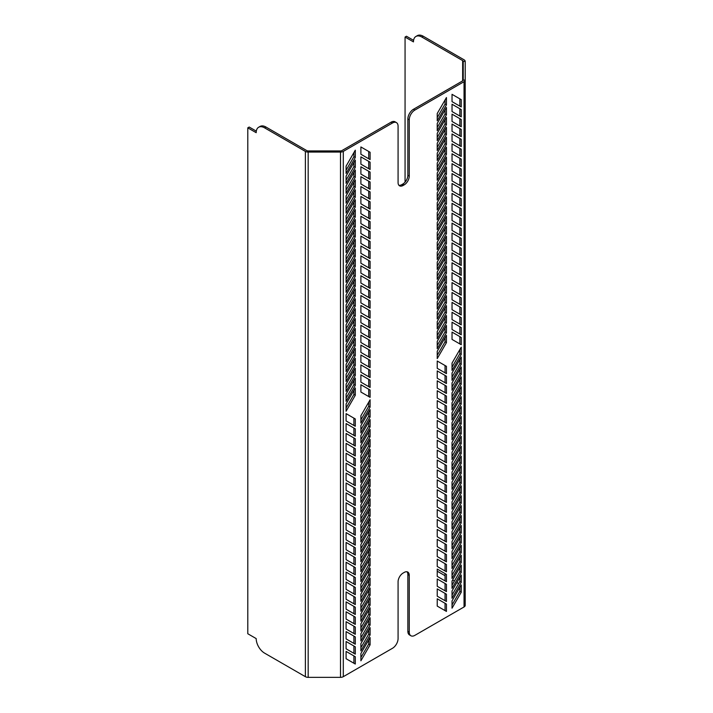 <?xml version="1.0" encoding="UTF-8"?>
<svg xmlns="http://www.w3.org/2000/svg" width="713" height="713" viewBox="0 0 713 713"><rect width="100%" height="100%" fill="white"/><g stroke="black" fill="none" stroke-linecap="round" stroke-linejoin="round"><path stroke-width="1.07" d="M413.576 40.347L406.463 36.238L405.064 37.049L413.46 41.889A11.863 6.854 60 0 1 415.92 36.461A11.863 6.854 60 0 1 421.846 37.049L462.648 60.596A1.979 1.141 180 0 1 463.227 61.407L463.227 80.07A1.979 1.141 180 0 1 462.648 80.872L462.648 60.596M405.064 182.127L405.064 37.049M256.306 131.139L249.194 127.039L247.794 127.841L256.19 132.689A11.863 6.854 60 0 1 258.65 127.253A11.863 6.854 60 0 1 264.576 127.841L265.976 127.039A11.863 6.854 -120 0 0 260.04 126.451L258.65 127.253M409.262 575.338L409.262 632.137L407.863 631.326L407.863 574.535L409.262 575.338A7.148 4.126 -60 0 0 407.783 572.067A7.148 4.126 -60 0 0 404.209 572.423L403.13 573.038A7.148 4.126 -60 0 0 398.077 581.799L398.077 638.59A7.914 4.563 -60 0 1 392.48 648.286L343.292 676.682A3.957 2.282 180 0 1 340.493 677.35L308.176 677.35A3.957 2.282 180 0 1 305.378 676.682L264.576 653.126A11.863 6.854 60 0 1 256.19 638.59L247.794 633.75L247.794 127.841M414.859 110.078L413.46 109.276A7.914 4.563 120 0 0 407.863 118.964L409.262 119.766A7.914 4.563 -60 0 1 414.859 110.078L464.047 81.683L464.047 606.968L414.859 635.363A7.914 4.563 -60 0 1 410.902 635.755A7.914 4.563 -60 0 1 409.262 632.137M409.262 119.766L409.262 176.093A7.148 4.126 -60 0 1 404.209 184.854L403.13 185.469A7.148 4.126 -60 0 1 399.556 185.826A7.148 4.126 -60 0 1 398.077 182.555L398.077 126.228A7.914 4.563 -60 0 0 396.437 122.609L395.038 121.798A7.914 4.563 120 0 0 391.081 122.19L392.48 123.001A7.914 4.563 -60 0 1 396.437 122.609M392.48 123.001L343.292 151.397A3.957 2.282 180 0 1 340.493 152.065L308.176 152.065A3.957 2.282 180 0 1 305.378 151.397L264.576 127.841M452.033 213.214L452.033 220.522L461.249 225.843L461.249 218.534L452.033 213.214M452.033 292.482L452.033 299.79L461.249 305.102L461.249 297.793L452.033 292.482M452.033 173.589L452.033 180.897L461.249 186.209L461.249 178.901L452.033 173.589M452.033 163.678L452.033 170.986L461.249 176.307L461.249 168.999L452.033 163.678M452.033 193.401L452.033 200.709L461.249 206.03L461.249 198.722L452.033 193.401M452.033 133.955L452.033 141.263L461.249 146.584L461.249 139.276L452.033 133.955M452.033 183.491L452.033 190.799L461.249 196.12L461.249 188.811L452.033 183.491M452.033 124.053L452.033 131.361L461.249 136.673L461.249 129.365L452.033 124.053M452.033 153.776L452.033 161.085L461.249 166.396L461.249 159.088L452.033 153.776M452.033 312.294L452.033 319.602L461.249 324.914L461.249 317.615L452.033 312.294M452.033 114.142L452.033 121.451L461.249 126.771L461.249 119.463L452.033 114.142M452.033 143.866L452.033 151.174L461.249 156.495L461.249 149.186L452.033 143.866M452.033 302.383L452.033 309.692L461.249 315.012L461.249 307.704L452.033 302.383M452.033 322.205L452.033 329.504L461.249 334.825L461.249 327.517L452.033 322.205M452.033 223.124L452.033 230.433L461.249 235.753L461.249 228.445L452.033 223.124M452.033 203.312L452.033 210.62L461.249 215.932L461.249 208.624L452.033 203.312M452.033 262.758L452.033 270.067L461.249 275.378L461.249 268.07L452.033 262.758M452.033 104.232L452.033 111.54L461.249 116.861L461.249 109.552L452.033 104.232M452.033 282.571L452.033 289.879L461.249 295.2L461.249 287.892L452.033 282.571M452.033 332.106L452.033 339.415L461.249 344.736L461.249 337.427L452.033 332.106M452.033 272.66L452.033 279.968L461.249 285.289L461.249 277.981L452.033 272.66M452.033 94.33L452.033 101.638L461.249 106.95L461.249 99.642L452.033 94.33M452.033 252.848L452.033 260.156L461.249 265.477L461.249 258.168L452.033 252.848M452.033 233.035L452.033 240.343L461.249 245.655L461.249 238.347L452.033 233.035M452.033 242.937L452.033 250.245L461.249 255.566L461.249 248.258L452.033 242.937M446.445 124.677L446.445 117.369L437.229 133.322L437.229 140.63L446.445 124.677L445.046 123.875L437.229 137.404M446.445 322.829L446.445 315.52L437.229 331.474L437.229 338.782L446.445 322.829L445.046 322.026L437.229 335.556M446.445 223.757L446.445 216.449L437.229 232.402L437.229 239.711L446.445 223.757L445.046 222.946L437.229 236.475M446.445 203.936L446.445 196.636L437.229 212.581L437.229 219.889L446.445 203.936L445.046 203.134L437.229 216.663M446.445 312.927L446.445 305.619L437.229 321.572L437.229 328.871L446.445 312.927L445.046 312.116L437.229 325.645M446.445 213.847L446.445 206.538L437.229 222.492L437.229 229.8L446.445 213.847L445.046 213.044L437.229 226.574M446.445 332.739L446.445 325.431L437.229 341.384L437.229 348.693L446.445 332.739L445.046 331.928L437.229 345.457M446.445 194.034L446.445 186.726L437.229 202.679L437.229 209.987L446.445 194.034L445.046 193.223L437.229 206.752M446.445 342.65L446.445 335.342L437.229 351.286L437.229 358.594L446.445 342.65L445.046 341.839L437.229 355.368M446.445 174.222L446.445 166.913L437.229 182.858L437.229 190.166L446.445 174.222L445.046 173.411L437.229 186.94M446.445 273.293L446.445 265.985L437.229 281.938L437.229 289.246L446.445 273.293L445.046 272.482L437.229 286.02M446.445 184.123L446.445 176.815L437.229 192.768L437.229 200.077L446.445 184.123L445.046 183.321L437.229 196.85M446.445 283.204L446.445 275.895L437.229 291.849L437.229 299.157L446.445 283.204L445.046 282.393L437.229 295.922M446.445 164.311L446.445 157.003L437.229 172.956L437.229 180.264L446.445 164.311L445.046 163.5L437.229 177.029M446.445 303.016L446.445 295.708L437.229 311.661L437.229 318.969L446.445 303.016L445.046 302.205L437.229 315.734M446.445 144.498L446.445 137.19L437.229 153.143L437.229 160.452L446.445 144.498L445.046 143.687L437.229 157.216M446.445 263.382L446.445 256.074L437.229 272.027L437.229 279.336L446.445 263.382L445.046 262.58L437.229 276.109M446.445 293.105L446.445 285.797L437.229 301.751L437.229 309.059L446.445 293.105L445.046 292.303L437.229 305.832M446.445 134.588L446.445 127.279L437.229 143.233L437.229 150.541L446.445 134.588L445.046 133.777L437.229 147.315M446.445 114.775L446.445 107.467L437.229 123.42L437.229 130.729L446.445 114.775L445.046 113.964L437.229 127.493M446.445 104.864L446.445 97.556L437.229 113.51L437.229 120.818L446.445 104.864L445.046 104.053L437.229 117.592M446.445 154.4L446.445 147.092L437.229 163.045L437.229 170.354L446.445 154.4L445.046 153.598L437.229 167.127M446.445 253.48L446.445 246.172L437.229 262.126L437.229 269.434L446.445 253.48L445.046 252.669L437.229 266.199M446.445 243.57L446.445 236.261L437.229 252.215L437.229 259.523L446.445 243.57L445.046 242.759L437.229 256.297M446.445 233.659L446.445 226.351L437.229 242.304L437.229 249.612L446.445 233.659L445.046 232.857L437.229 246.386M355.297 269.068L355.297 276.377L346.09 292.33L346.09 285.022L355.297 269.068M355.297 348.327L355.297 355.635L346.09 371.589L346.09 364.281L355.297 348.327M355.297 229.434L355.297 236.743L346.09 252.696L346.09 245.388L355.297 229.434M355.297 219.533L355.297 226.841L346.09 242.794L346.09 235.486L355.297 219.533M355.297 249.256L355.297 256.564L346.09 272.518L346.09 265.209L355.297 249.256M355.297 189.81L355.297 197.118L346.09 213.071L346.09 205.763L355.297 189.81M355.297 239.345L355.297 246.653L346.09 262.607L346.09 255.299L355.297 239.345M355.297 179.899L355.297 187.207L346.09 203.16L346.09 195.852L355.297 179.899M355.297 209.622L355.297 216.93L346.09 232.884L346.09 225.575L355.297 209.622M355.297 368.14L355.297 375.448L346.09 391.401L346.09 384.093L355.297 368.14M355.297 169.997L355.297 177.296L346.09 193.25L346.09 185.941L355.297 169.997M355.297 199.711L355.297 207.02L346.09 222.973L346.09 215.665L355.297 199.711M355.297 358.238L355.297 365.546L346.09 381.5L346.09 374.191L355.297 358.238M355.297 378.05L355.297 385.359L346.09 401.312L346.09 394.004L355.297 378.05M355.297 278.979L355.297 286.287L346.09 302.241L346.09 294.932L355.297 278.979M355.297 259.158L355.297 266.466L346.09 282.419L346.09 275.111L355.297 259.158M355.297 318.604L355.297 325.912L346.09 341.866L346.09 334.557L355.297 318.604M355.297 160.086L355.297 167.395L346.09 183.348L346.09 176.04L355.297 160.086M355.297 338.417L355.297 345.725L346.09 361.678L346.09 354.37L355.297 338.417M355.297 387.961L355.297 395.269L346.09 411.223L346.09 403.914L355.297 387.961M355.297 328.515L355.297 335.823L346.09 351.776L346.09 344.468L355.297 328.515M355.297 150.176L355.297 157.484L346.09 173.437L346.09 166.129L355.297 150.176M355.297 308.702L355.297 316.011L346.09 331.955L346.09 324.647L355.297 308.702M355.297 288.881L355.297 296.189L346.09 312.142L346.09 304.834L355.297 288.881M355.297 298.792L355.297 306.1L346.09 322.053L346.09 314.745L355.297 298.792M360.894 174.07L360.894 166.762L370.1 172.083L370.1 179.391L360.894 174.07M360.894 372.222L360.894 364.913L370.1 370.234L370.1 377.542L360.894 372.222M360.894 273.15L360.894 265.842L370.1 271.154L370.1 278.462L360.894 273.15M360.894 253.329L360.894 246.021L370.1 251.341L370.1 258.65L360.894 253.329M360.894 362.311L360.894 355.003L370.1 360.323L370.1 367.632L360.894 362.311M360.894 263.24L360.894 255.931L370.1 261.252L370.1 268.56L360.894 263.24M360.894 382.132L360.894 374.824L370.1 380.136L370.1 387.444L360.894 382.132M360.894 243.427L360.894 236.119L370.1 241.431L370.1 248.739L360.894 243.427M360.894 392.034L360.894 384.726L370.1 390.047L370.1 397.355L360.894 392.034M360.894 223.606L360.894 216.297L370.1 221.618L370.1 228.926L360.894 223.606M360.894 322.686L360.894 315.378L370.1 320.69L370.1 327.998L360.894 322.686M360.894 233.516L360.894 226.208L370.1 231.529L370.1 238.837L360.894 233.516M360.894 332.588L360.894 325.28L370.1 330.6L370.1 337.909L360.894 332.588M360.894 213.704L360.894 206.396L370.1 211.708L370.1 219.016L360.894 213.704M360.894 352.409L360.894 345.101L370.1 350.413L370.1 357.721L360.894 352.409M360.894 193.883L360.894 186.574L370.1 191.895L370.1 199.203L360.894 193.883M360.894 312.775L360.894 305.467L370.1 310.788L370.1 318.096L360.894 312.775M360.894 342.498L360.894 335.19L370.1 340.511L370.1 347.819L360.894 342.498M360.894 183.981L360.894 176.672L370.1 181.984L370.1 189.293L360.894 183.981M360.894 164.159L360.894 156.851L370.1 162.172L370.1 169.48L360.894 164.159M360.894 154.258L360.894 146.949L370.1 152.27L370.1 159.569L360.894 154.258M360.894 203.793L360.894 196.485L370.1 201.806L370.1 209.114L360.894 203.793M360.894 302.873L360.894 295.565L370.1 300.877L370.1 308.185L360.894 302.873M360.894 292.963L360.894 285.655L370.1 290.975L370.1 298.284L360.894 292.963M360.894 283.052L360.894 275.744L370.1 281.065L370.1 288.373L360.894 283.052M355.297 545.151L355.297 537.843L346.09 532.522L346.09 539.83L355.297 545.151M355.297 465.883L355.297 458.575L346.09 453.263L346.09 460.571L355.297 465.883M355.297 584.776L355.297 577.468L346.09 572.147L346.09 579.455L355.297 584.776M355.297 594.687L355.297 587.378L346.09 582.058L346.09 589.366L355.297 594.687M355.297 564.963L355.297 557.655L346.09 552.334L346.09 559.643L355.297 564.963M355.297 624.41L355.297 617.101L346.09 611.781L346.09 619.089L355.297 624.41M355.297 574.865L355.297 567.557L346.09 562.245L346.09 569.553L355.297 574.865M355.297 634.312L355.297 627.003L346.09 621.691L346.09 629L355.297 634.312M355.297 604.588L355.297 597.28L346.09 591.968L346.09 599.276L355.297 604.588M355.297 446.071L355.297 438.762L346.09 433.442L346.09 440.75L355.297 446.071M355.297 644.222L355.297 636.914L346.09 631.593L346.09 638.901L355.297 644.222M355.297 614.499L355.297 607.191L346.09 601.87L346.09 609.178L355.297 614.499M355.297 455.981L355.297 448.673L346.09 443.352L346.09 450.661L355.297 455.981M355.297 436.16L355.297 428.852L346.09 423.54L346.09 430.848L355.297 436.16M355.297 535.24L355.297 527.932L346.09 522.611L346.09 529.919L355.297 535.24M355.297 555.053L355.297 547.744L346.09 542.433L346.09 549.741L355.297 555.053M355.297 495.606L355.297 488.298L346.09 482.986L346.09 490.294L355.297 495.606M355.297 654.133L355.297 646.825L346.09 641.504L346.09 648.812L355.297 654.133M355.297 475.794L355.297 468.486L346.09 463.165L346.09 470.473L355.297 475.794M355.297 426.258L355.297 418.95L346.09 413.629L346.09 420.937L355.297 426.258M355.297 485.705L355.297 478.396L346.09 473.075L346.09 480.384L355.297 485.705M355.297 664.035L355.297 656.726L346.09 651.415L346.09 658.723L355.297 664.035M355.297 505.517L355.297 498.209L346.09 492.888L346.09 500.196L355.297 505.517M355.297 525.329L355.297 518.021L346.09 512.709L346.09 520.018L355.297 525.329M355.297 515.428L355.297 508.119L346.09 502.799L346.09 510.107L355.297 515.428M360.894 633.688L360.894 640.996L370.1 625.043L370.1 617.734L360.894 633.688M360.894 435.536L360.894 442.844L370.1 426.891L370.1 419.583L360.894 435.536M360.894 534.607L360.894 541.916L370.1 525.962L370.1 518.654L360.894 534.607M360.894 554.42L360.894 561.728L370.1 545.784L370.1 538.475L360.894 554.42M360.894 445.438L360.894 452.746L370.1 436.793L370.1 429.484L360.894 445.438M360.894 544.518L360.894 551.826L370.1 535.873L370.1 528.565L360.894 544.518M360.894 425.625L360.894 432.934L370.1 416.98L370.1 409.672L360.894 425.625M360.894 564.331L360.894 571.639L370.1 555.685L370.1 548.377L360.894 564.331M360.894 415.715L360.894 423.023L370.1 407.07L370.1 399.761L360.894 415.715M360.894 584.143L360.894 591.451L370.1 575.498L370.1 568.19L360.894 584.143M360.894 485.072L360.894 492.38L370.1 476.427L370.1 469.118L360.894 485.072M360.894 574.241L360.894 581.55L370.1 565.596L370.1 558.288L360.894 574.241M360.894 475.161L360.894 482.469L370.1 466.516L370.1 459.208L360.894 475.161M360.894 594.054L360.894 601.362L370.1 585.409L370.1 578.1L360.894 594.054M360.894 455.349L360.894 462.657L370.1 446.703L370.1 439.395L360.894 455.349M360.894 613.866L360.894 621.175L370.1 605.221L370.1 597.913L360.894 613.866M360.894 494.982L360.894 502.291L370.1 486.337L370.1 479.029L360.894 494.982M360.894 465.259L360.894 472.567L370.1 456.614L370.1 449.306L360.894 465.259M360.894 623.777L360.894 631.085L370.1 615.132L370.1 607.824L360.894 623.777M360.894 643.589L360.894 650.898L370.1 634.944L370.1 627.636L360.894 643.589M360.894 653.5L360.894 660.808L370.1 644.855L370.1 637.547L360.894 653.5M360.894 603.964L360.894 611.273L370.1 595.319L370.1 588.011L360.894 603.964M360.894 504.884L360.894 512.192L370.1 496.239L370.1 488.931L360.894 504.884M360.894 514.795L360.894 522.103L370.1 506.15L370.1 498.842L360.894 514.795M360.894 524.706L360.894 532.005L370.1 516.06L370.1 508.752L360.894 524.706M446.445 475.313L446.445 482.621L437.229 477.3L437.229 469.992L446.445 475.313L445.046 474.501L445.046 481.81M446.445 465.402L446.445 472.71L437.229 467.389L437.229 460.081L446.445 465.402L445.046 464.591L445.046 471.899M446.445 455.491L446.445 462.799L437.229 457.488L437.229 450.179L446.445 455.491L445.046 454.689L445.046 461.997M446.445 554.571L446.445 561.88L437.229 556.559L437.229 549.251L446.445 554.571L445.046 553.76L445.046 561.069M446.445 604.107L446.445 611.415L437.229 606.095L437.229 598.786L446.445 604.107L445.046 603.305L445.046 610.604M446.445 594.196L446.445 601.505L437.229 596.193L437.229 588.885L446.445 594.196L445.046 593.394L445.046 600.702M446.445 574.384L446.445 581.692L437.229 576.371L437.229 569.072L446.445 574.384L445.046 573.582L445.046 580.89M446.445 415.866L446.445 423.174L437.229 417.854L437.229 410.545L446.445 415.866L445.046 415.055L445.046 422.363M446.445 445.589L446.445 452.898L437.229 447.577L437.229 440.269L446.445 445.589L445.046 444.778L445.046 452.087M446.445 564.482L446.445 571.781L437.229 566.47L437.229 559.161L446.445 564.482L445.046 563.671L445.046 570.979M446.445 405.955L446.445 413.264L437.229 407.952L437.229 400.644L446.445 405.955L445.046 405.153L445.046 412.462M446.445 544.661L446.445 551.969L437.229 546.657L437.229 539.349L446.445 544.661L445.046 543.859L445.046 551.167M446.445 425.768L446.445 433.076L437.229 427.764L437.229 420.456L446.445 425.768L445.046 424.966L445.046 432.274M446.445 524.848L446.445 532.156L437.229 526.836L437.229 519.527L446.445 524.848L445.046 524.037L445.046 531.345M446.445 435.679L446.445 442.987L437.229 437.666L437.229 430.358L446.445 435.679L445.046 434.877L445.046 442.185M446.445 534.759L446.445 542.067L437.229 536.746L437.229 529.438L446.445 534.759L445.046 533.948L445.046 541.256M446.445 366.33L446.445 373.639L437.229 368.318L437.229 361.01L446.445 366.33L445.046 365.519L445.046 372.828M446.445 514.938L446.445 522.246L437.229 516.934L437.229 509.626L446.445 514.938L445.046 514.135L445.046 521.444M446.445 376.232L446.445 383.541L437.229 378.229L437.229 370.92L446.445 376.232L445.046 375.43L445.046 382.738M446.445 495.125L446.445 502.433L437.229 497.113L437.229 489.804L446.445 495.125L445.046 494.314L445.046 501.622M446.445 396.054L446.445 403.362L437.229 398.041L437.229 390.733L446.445 396.054L445.046 395.243L445.046 402.551M446.445 505.036L446.445 512.344L437.229 507.023L437.229 499.715L446.445 505.036L445.046 504.225L445.046 511.533M446.445 485.214L446.445 492.523L437.229 487.211L437.229 479.902L446.445 485.214L445.046 484.412L445.046 491.72M446.445 386.143L446.445 393.451L437.229 388.13L437.229 380.822L446.445 386.143L445.046 385.332L445.046 392.64M446.445 584.295L446.445 591.603L437.229 586.282L437.229 578.974L446.445 584.295L445.046 583.484L445.046 590.792M452.033 459.573L452.033 452.265L461.249 436.311L461.249 443.62L452.033 459.573M452.033 469.484L452.033 462.176L461.249 446.222L461.249 453.53L452.033 469.484M452.033 449.662L452.033 442.354L461.249 426.401L461.249 433.709L452.033 449.662M452.033 608.189L452.033 600.881L461.249 584.927L461.249 592.236L452.033 608.189M452.033 429.85L452.033 422.542L461.249 406.588L461.249 413.896L452.033 429.85M452.033 370.404L452.033 363.095L461.249 347.142L461.249 354.45L452.033 370.404M452.033 419.939L452.033 412.631L461.249 396.686L461.249 403.995L452.033 419.939M452.033 598.278L452.033 590.97L461.249 575.017L461.249 582.325L452.033 598.278M452.033 439.761L452.033 432.452L461.249 416.499L461.249 423.807L452.033 439.761M452.033 499.207L452.033 491.899L461.249 475.945L461.249 483.254L452.033 499.207M452.033 479.386L452.033 472.077L461.249 456.124L461.249 463.432L452.033 479.386M452.033 380.314L452.033 373.006L461.249 357.053L461.249 364.361L452.033 380.314M452.033 400.127L452.033 392.818L461.249 376.865L461.249 384.173L452.033 400.127M452.033 558.644L452.033 551.336L461.249 535.392L461.249 542.7L452.033 558.644M452.033 588.368L452.033 581.059L461.249 565.115L461.249 572.414L452.033 588.368M452.033 390.225L452.033 382.917L461.249 366.963L461.249 374.272L452.033 390.225M452.033 548.743L452.033 541.434L461.249 525.481L461.249 532.789L452.033 548.743M452.033 578.466L452.033 571.158L461.249 555.204L461.249 562.512L452.033 578.466M452.033 519.019L452.033 511.711L461.249 495.758L461.249 503.066L452.033 519.019M452.033 568.555L452.033 561.247L461.249 545.293L461.249 552.602L452.033 568.555M452.033 509.109L452.033 501.8L461.249 485.847L461.249 493.155L452.033 509.109M452.033 538.832L452.033 531.524L461.249 515.57L461.249 522.879L452.033 538.832M452.033 528.93L452.033 521.622L461.249 505.669L461.249 512.977L452.033 528.93M452.033 410.037L452.033 402.729L461.249 386.776L461.249 394.084L452.033 410.037M452.033 489.296L452.033 481.988L461.249 466.035L461.249 473.343L452.033 489.296M407.863 631.326A7.914 4.563 120 0 0 409.503 634.944L410.902 635.755M398.923 185.3A7.148 4.126 120 0 0 401.731 184.667L402.809 184.043A7.148 4.126 120 0 0 407.863 175.291L407.863 118.964M437.229 571.211L445.046 575.721M452.603 580.079L454.368 581.104M456.89 582.557L458.655 583.582M464.047 81.683A3.957 2.282 0 0 0 465.206 80.07L465.206 61.407A3.957 2.282 0 0 0 464.047 59.794L423.246 36.238A11.863 6.854 -120 0 0 417.319 35.65L415.92 36.461M265.976 127.039L306.777 150.595A1.979 1.141 0 0 0 308.176 150.924L340.493 150.924A1.979 1.141 0 0 0 341.892 150.595L391.081 122.19M413.46 109.276L462.648 80.872M407.863 574.535A7.148 4.126 120 0 0 407.016 571.781M445.046 228.775L445.046 232.857M445.046 238.686L445.046 242.759M445.046 248.596L445.046 252.669M445.046 149.516L445.046 153.598M445.046 99.98L445.046 104.053M445.046 109.882L445.046 113.964M445.046 129.704L445.046 133.777M445.046 288.221L445.046 292.303M445.046 258.498L445.046 262.58M445.046 139.605L445.046 143.687M445.046 298.132L445.046 302.205M445.046 159.427L445.046 163.5M445.046 278.311L445.046 282.393M445.046 179.239L445.046 183.321M445.046 268.409L445.046 272.482M445.046 169.329L445.046 173.411M445.046 337.757L445.046 341.839M445.046 189.15L445.046 193.223M445.046 327.855L445.046 331.928M445.046 208.962L445.046 213.044M445.046 308.034L445.046 312.116M445.046 199.052L445.046 203.134M445.046 218.873L445.046 222.946M445.046 317.945L445.046 322.026M445.046 119.793L445.046 123.875M459.849 254.755L459.849 247.447L461.249 248.258M459.849 244.853L459.849 237.545L461.249 238.347M459.849 264.666L459.849 257.357L461.249 258.168M459.849 106.148L459.849 98.84L461.249 99.642M459.849 284.478L459.849 277.17L461.249 277.981M459.849 343.924L459.849 336.616L461.249 337.427M459.849 294.389L459.849 287.081L461.249 287.892M459.849 116.05L459.849 108.741L461.249 109.552M459.849 274.576L459.849 267.268L461.249 268.07M459.849 215.13L459.849 207.822L461.249 208.624M459.849 234.942L459.849 227.634L461.249 228.445M459.849 334.023L459.849 326.714L461.249 327.517M459.849 314.201L459.849 306.893L461.249 307.704M459.849 155.684L459.849 148.375L461.249 149.186M459.849 125.96L459.849 118.652L461.249 119.463M459.849 324.112L459.849 316.804L461.249 317.615M459.849 165.594L459.849 158.286L461.249 159.088M459.849 135.871L459.849 128.563L461.249 129.365M459.849 195.317L459.849 188.009L461.249 188.811M459.849 145.773L459.849 138.465L461.249 139.276M459.849 205.219L459.849 197.911L461.249 198.722M459.849 175.496L459.849 168.188L461.249 168.999M459.849 185.407L459.849 178.098L461.249 178.901M459.849 304.299L459.849 296.991L461.249 297.793M459.849 225.032L459.849 217.723L461.249 218.534M368.71 287.562L368.71 280.254L370.1 281.065M368.71 297.473L368.71 290.164L370.1 290.975M368.71 307.383L368.71 300.075L370.1 300.877M368.71 208.303L368.71 200.995L370.1 201.806M368.71 158.767L368.71 151.459L370.1 152.27M368.71 168.678L368.71 161.37L370.1 162.172M368.71 188.49L368.71 181.182L370.1 181.984M368.71 347.008L368.71 339.7L370.1 340.511M368.71 317.285L368.71 309.977L370.1 310.788M368.71 198.392L368.71 191.084L370.1 191.895M368.71 356.919L368.71 349.611L370.1 350.413M368.71 218.214L368.71 210.905L370.1 211.708M368.71 337.097L368.71 329.798L370.1 330.6M368.71 238.026L368.71 230.718L370.1 231.529M368.71 327.196L368.71 319.887L370.1 320.69M368.71 228.115L368.71 220.807L370.1 221.618M368.71 396.544L368.71 389.236L370.1 390.047M368.71 247.937L368.71 240.629L370.1 241.431M368.71 386.642L368.71 379.334L370.1 380.136M368.71 267.749L368.71 260.441L370.1 261.252M368.71 366.821L368.71 359.512L370.1 360.323M368.71 257.839L368.71 250.53L370.1 251.341M368.71 277.66L368.71 270.352L370.1 271.154M368.71 376.731L368.71 369.423L370.1 370.234M368.71 178.58L368.71 171.272L370.1 172.083M346.09 318.818L353.898 305.289L353.898 301.216M353.898 305.289L355.297 306.1M346.09 308.916L353.898 295.387L353.898 291.305M353.898 295.387L355.297 296.189M346.09 328.729L353.898 315.199L353.898 311.118M353.898 315.199L355.297 316.011M346.09 170.211L353.898 156.682L353.898 152.6M353.898 156.682L355.297 157.484M346.09 348.541L353.898 335.012L353.898 330.939M353.898 335.012L355.297 335.823M346.09 407.988L353.898 394.458L353.898 390.376M353.898 394.458L355.297 395.269M346.09 358.452L353.898 344.923L353.898 340.841M353.898 344.923L355.297 345.725M346.09 180.113L353.898 166.584L353.898 162.511M353.898 166.584L355.297 167.395M346.09 338.639L353.898 325.11L353.898 321.028M353.898 325.11L355.297 325.912M346.09 279.193L353.898 265.664L353.898 261.582M353.898 265.664L355.297 266.466M346.09 299.005L353.898 285.476L353.898 281.394M353.898 285.476L355.297 286.287M346.09 398.086L353.898 384.548L353.898 380.475M353.898 384.548L355.297 385.359M346.09 378.264L353.898 364.735L353.898 360.662M353.898 364.735L355.297 365.546M346.09 219.747L353.898 206.217L353.898 202.136M353.898 206.217L355.297 207.02M346.09 190.023L353.898 176.494L353.898 172.412M353.898 176.494L355.297 177.296M346.09 388.175L353.898 374.646L353.898 370.564M353.898 374.646L355.297 375.448M346.09 229.657L353.898 216.119L353.898 212.046M353.898 216.119L355.297 216.93M346.09 199.934L353.898 186.405L353.898 182.323M353.898 186.405L355.297 187.207M346.09 259.38L353.898 245.842L353.898 241.769M353.898 245.842L355.297 246.653M346.09 209.836L353.898 196.307L353.898 192.234M353.898 196.307L355.297 197.118M346.09 269.282L353.898 255.753L353.898 251.671M353.898 255.753L355.297 256.564M346.09 239.559L353.898 226.03L353.898 221.957M353.898 226.03L355.297 226.841M346.09 249.47L353.898 235.941L353.898 231.859M353.898 235.941L355.297 236.743M346.09 368.363L353.898 354.833L353.898 350.751M353.898 354.833L355.297 355.635M346.09 289.095L353.898 275.566L353.898 271.493M353.898 275.566L355.297 276.377M368.71 511.168L368.71 515.249L370.1 516.06M368.71 515.249L360.894 528.779M368.71 501.266L368.71 505.339L370.1 506.15M368.71 505.339L360.894 518.868M368.71 491.355L368.71 495.437L370.1 496.239M368.71 495.437L360.894 508.966M368.71 590.435L368.71 594.508L370.1 595.319M368.71 594.508L360.894 608.037M368.71 639.971L368.71 644.044L370.1 644.855M368.71 644.044L360.894 657.573M368.71 630.06L368.71 634.142L370.1 634.944M368.71 634.142L360.894 647.671M368.71 610.248L368.71 614.321L370.1 615.132M368.71 614.321L360.894 627.859M368.71 451.73L368.71 455.803L370.1 456.614M368.71 455.803L360.894 469.332M368.71 481.444L368.71 485.526L370.1 486.337M368.71 485.526L360.894 499.055M368.71 600.337L368.71 604.419L370.1 605.221M368.71 604.419L360.894 617.948M368.71 441.819L368.71 445.892L370.1 446.703M368.71 445.892L360.894 459.43M368.71 580.525L368.71 584.598L370.1 585.409M368.71 584.598L360.894 598.136M368.71 461.632L368.71 465.714L370.1 466.516M368.71 465.714L360.894 479.243M368.71 560.712L368.71 564.785L370.1 565.596M368.71 564.785L360.894 578.314M368.71 471.543L368.71 475.616L370.1 476.427M368.71 475.616L360.894 489.154M368.71 570.614L368.71 574.696L370.1 575.498M368.71 574.696L360.894 588.225M368.71 402.185L368.71 406.267L370.1 407.07M368.71 406.267L360.894 419.797M368.71 550.801L368.71 554.883L370.1 555.685M368.71 554.883L360.894 568.413M368.71 412.096L368.71 416.178L370.1 416.98M368.71 416.178L360.894 429.707M368.71 530.989L368.71 535.062L370.1 535.873M368.71 535.062L360.894 548.591M368.71 431.909L368.71 435.991L370.1 436.793M368.71 435.991L360.894 449.52M368.71 540.891L368.71 544.973L370.1 545.784M368.71 544.973L360.894 558.502M368.71 521.078L368.71 525.16L370.1 525.962M368.71 525.16L360.894 538.689M368.71 422.007L368.71 426.08L370.1 426.891M368.71 426.08L360.894 439.609M368.71 620.15L368.71 624.231L370.1 625.043M368.71 624.231L360.894 637.761M353.898 514.617L353.898 507.308L355.297 508.119M353.898 524.527L353.898 517.219L355.297 518.021M353.898 504.706L353.898 497.398L355.297 498.209M353.898 663.233L353.898 655.924L355.297 656.726M353.898 484.893L353.898 477.585L355.297 478.396M353.898 425.447L353.898 418.139L355.297 418.95M353.898 474.983L353.898 467.675L355.297 468.486M353.898 653.322L353.898 646.014L355.297 646.825M353.898 494.804L353.898 487.496L355.297 488.298M353.898 554.251L353.898 546.942L355.297 547.744M353.898 534.429L353.898 527.121L355.297 527.932M353.898 435.358L353.898 428.05L355.297 428.852M353.898 455.17L353.898 447.862L355.297 448.673M353.898 613.688L353.898 606.38L355.297 607.191M353.898 643.411L353.898 636.103L355.297 636.914M353.898 445.26L353.898 437.951L355.297 438.762M353.898 603.786L353.898 596.478L355.297 597.28M353.898 633.509L353.898 626.201L355.297 627.003M353.898 574.063L353.898 566.755L355.297 567.557M353.898 623.599L353.898 616.29L355.297 617.101M353.898 564.152L353.898 556.844L355.297 557.655M353.898 593.876L353.898 586.567L355.297 587.378M353.898 583.965L353.898 576.665L355.297 577.468M353.898 465.081L353.898 457.773L355.297 458.575M353.898 544.34L353.898 537.032L355.297 537.843M463.227 80.07L465.206 80.07L465.206 605.355A3.957 2.282 0 0 1 464.047 606.968M452.033 456.347L459.849 442.818L459.849 438.736M459.849 442.818L461.249 443.62M452.033 466.249L459.849 452.719L459.849 448.646M459.849 452.719L461.249 453.53M452.033 446.436L459.849 432.907L459.849 428.825M459.849 432.907L461.249 433.709M452.033 604.954L459.849 591.425L459.849 587.352M459.849 591.425L461.249 592.236M452.033 426.624L459.849 413.094L459.849 409.012M459.849 413.094L461.249 413.896M452.033 367.177L459.849 353.648L459.849 349.566M459.849 353.648L461.249 354.45M452.033 416.713L459.849 403.184L459.849 399.102M459.849 403.184L461.249 403.995M452.033 595.052L459.849 581.523L459.849 577.441M459.849 581.523L461.249 582.325M452.033 436.525L459.849 422.996L459.849 418.923M459.849 422.996L461.249 423.807M452.033 495.972L459.849 482.443L459.849 478.361M459.849 482.443L461.249 483.254M452.033 476.159L459.849 462.63L459.849 458.548M459.849 462.63L461.249 463.432M452.033 377.079L459.849 363.55L459.849 359.477M459.849 363.55L461.249 364.361M452.033 396.9L459.849 383.371L459.849 379.289M459.849 383.371L461.249 384.173M452.033 555.418L459.849 541.889L459.849 537.807M459.849 541.889L461.249 542.7M452.033 585.141L459.849 571.612L459.849 567.53M459.849 571.612L461.249 572.414M452.033 386.99L459.849 373.46L459.849 369.379M459.849 373.46L461.249 374.272M452.033 545.507L459.849 531.978L459.849 527.905M459.849 531.978L461.249 532.789M452.033 575.231L459.849 561.701L459.849 557.628M459.849 561.701L461.249 562.512M452.033 515.793L459.849 502.255L459.849 498.182M459.849 502.255L461.249 503.066M452.033 565.329L459.849 551.8L459.849 547.718M459.849 551.8L461.249 552.602M452.033 505.882L459.849 492.353L459.849 488.271M459.849 492.353L461.249 493.155M452.033 535.606L459.849 522.076L459.849 517.995M459.849 522.076L461.249 522.879M452.033 525.695L459.849 512.166L459.849 508.084M459.849 512.166L461.249 512.977M452.033 406.802L459.849 393.273L459.849 389.2M459.849 393.273L461.249 394.084M452.033 486.07L459.849 472.532L459.849 468.459M459.849 472.532L461.249 473.343M343.292 676.682L343.292 151.397M407.863 175.291L409.262 176.093M305.378 151.397L305.378 676.682M421.846 37.049L423.246 36.238M403.13 185.469L401.731 184.667M402.809 184.043L404.209 184.854M463.227 61.407L465.206 61.407M308.176 150.924L308.176 677.35M340.493 677.35L340.493 150.924"/></g></svg>
